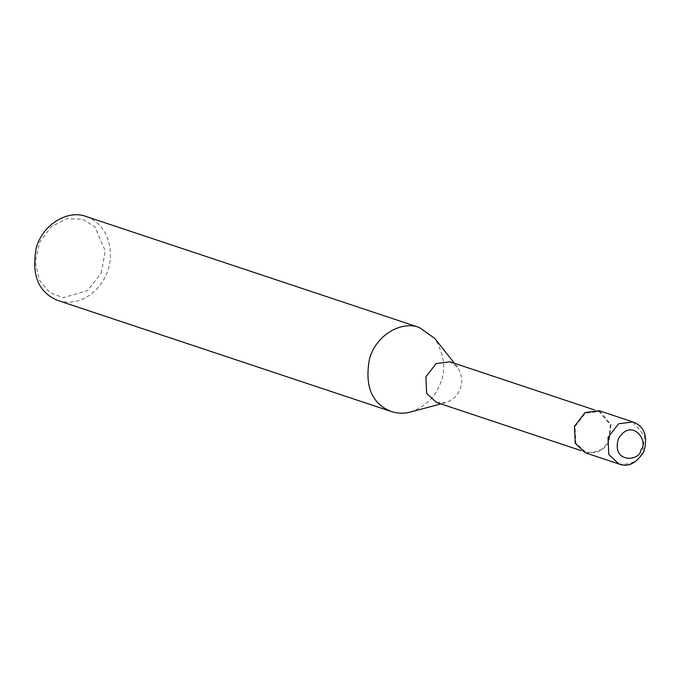 <?xml version="1.0" encoding="UTF-8"?>
<svg xmlns="http://www.w3.org/2000/svg" width="680" height="680" viewBox="0 0 680 680"><rect width="100%" height="100%" fill="white"/><g stroke="black" fill="none" stroke-linecap="round" stroke-linejoin="round"><path stroke-width="0.51" stroke-dasharray="3.4 2.55" d="M585.378 452.82C597.669 453.942 605.625 449.71 609.246 440.104L610.963 424.635L599.377 410.796M608.685 439.824L610.351 424.881L599.139 411.502L585.293 413.227L575.059 426.488L575.79 442.952L585.616 452.123C597.49 453.212 605.183 449.106 608.685 439.824L609.246 440.104M436.45 402.441L445.655 402.662C452.702 400.027 457.325 395.853 459.519 390.15C463.071 383.316 462.392 375.649 457.478 367.166L449.981 361.82M410.457 412.021C425.034 406.563 434.588 397.936 439.135 386.121C446.488 371.986 445.077 356.133 434.92 338.572M58.166 300.577C81.201 307.683 100.198 289.493 105.893 275.145C113.917 260.151 113.314 226.61 86.165 216.529M101.218 273.139L105.23 250.852L94.784 226.652L82.45 219.198L66.759 218.722L50.992 226.907L39.38 242.726L35.258 262.242L39.389 280.211L49.785 292.561L63.138 297.729L87.507 290.657L101.218 273.139M618.944 463.998C631.227 465.12 639.183 460.887 642.804 451.282L644.529 435.82L632.935 421.974M599.139 411.502L594.592 409.98M585.616 452.123L581.06 450.602M457.478 367.166L454.435 363.307M445.655 402.662L440.912 403.928"/><path stroke-width="1.02" d="M599.377 410.796L585.055 412.582L574.456 426.3L575.221 443.335L585.378 452.82L618.944 463.998L608.779 454.512L608.022 437.478L618.613 423.759L632.935 421.974L599.377 410.796M594.592 409.98L449.981 361.82L436.135 363.545L425.892 376.805L426.624 393.269L436.45 402.441L581.06 450.602M454.435 363.307L434.92 338.572L419.399 327.513C402.381 320.62 376.644 334.007 369.563 358.522C364.403 386.096 371.688 403.775 391.408 411.561C397.987 413.584 404.337 413.738 410.457 412.021L440.912 403.928M419.399 327.513L86.165 216.529C69.147 209.635 43.41 223.023 36.329 247.537C31.169 275.111 38.454 292.791 58.166 300.577L391.408 411.561M640.917 449.76C649.281 441.66 631.865 416.721 618.426 438.702C610.98 463.624 640.356 461.694 640.917 449.76M618.944 463.998C628.15 467.517 636.48 463.361 643.926 451.52C648.082 436.075 644.419 426.232 632.935 421.974"/></g></svg>
